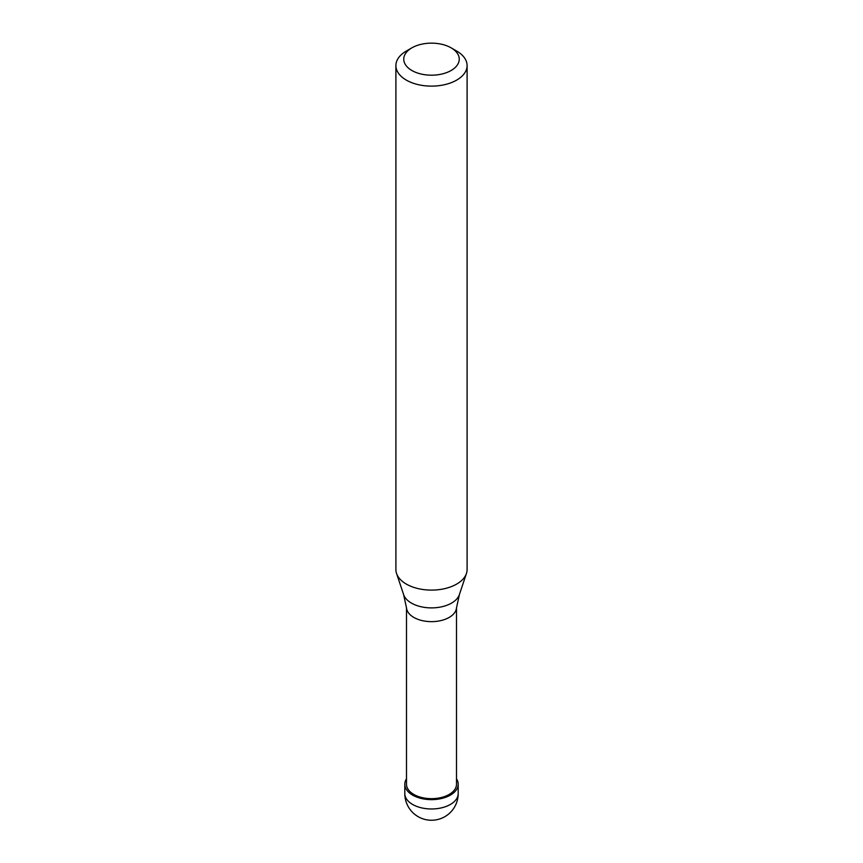 <?xml version="1.0" encoding="UTF-8"?>
<svg xmlns="http://www.w3.org/2000/svg" width="863" height="863" viewBox="0 0 863 863"><rect width="100%" height="100%" fill="white"/><g stroke="black" fill="none" stroke-linecap="round" stroke-linejoin="round"><path stroke-width="1.29" d="M406.495 778.825A26.699 15.415 0 0 0 404.801 784.23A26.699 15.415 0 0 0 421.284 798.469A26.699 15.415 0 0 0 450.378 795.125A26.699 15.415 180 0 0 458.199 784.23A26.699 15.415 180 0 0 456.505 778.825M406.495 607.671L406.495 784.23A25.005 14.434 0 0 0 421.931 797.563A25.005 14.434 0 0 0 449.181 794.435A25.005 14.434 180 0 0 456.505 784.23L456.505 607.671M403.614 594.607L406.549 608.102A25.005 14.434 0 0 0 422.654 620.713A25.005 14.434 0 0 0 449.181 617.423A25.005 14.434 180 0 0 456.451 608.102L459.386 594.607A28.393 16.397 180 0 1 451.576 603.086A28.393 16.397 0 0 1 423.183 607.174A28.393 16.397 0 0 1 403.614 594.607L396.549 573.442A35.599 20.55 0 0 0 421.068 589.202A35.599 20.55 0 0 0 456.667 584.089A35.599 20.55 180 0 0 466.452 573.442A35.599 20.55 180 0 0 467.099 569.548L467.099 65.577A35.599 20.55 180 0 1 456.667 80.108A35.599 20.55 0 0 1 417.875 84.563A35.599 20.55 0 0 1 395.901 65.577A35.599 20.55 0 0 1 406.333 51.046L411.878 47.843A27.745 16.019 0 0 0 411.878 70.496A27.745 16.019 0 0 0 451.122 70.496A27.745 16.019 180 0 0 451.122 47.843L456.667 51.046A35.599 20.55 180 0 1 467.099 65.577M395.901 65.577L395.901 569.548A35.599 20.55 0 0 0 396.549 573.442M406.333 51.046L411.878 47.843A27.745 16.019 180 0 1 451.122 47.843M458.199 793.561A26.699 26.699 0 0 1 444.844 816.678A26.699 26.699 0 0 1 404.801 793.561A26.699 15.415 0 0 0 421.284 807.8A26.699 15.415 0 0 0 450.378 804.456A26.699 15.415 180 0 0 458.199 793.561L458.199 784.23M404.801 793.561L404.801 784.23M459.386 594.607L466.452 573.442"/></g></svg>
